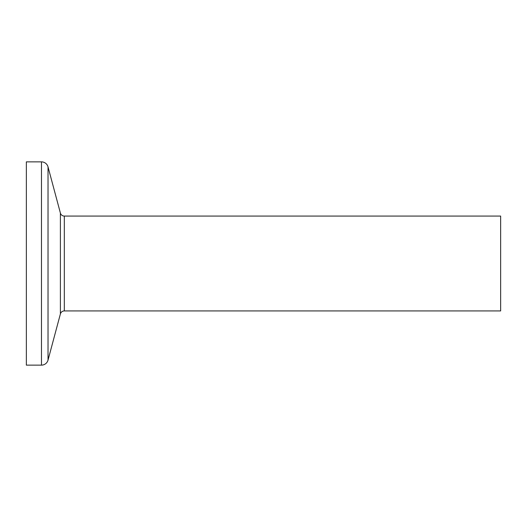 <?xml version="1.0" encoding="UTF-8"?>
<svg xmlns="http://www.w3.org/2000/svg" width="527" height="527" viewBox="0 0 527 527"><rect width="100%" height="100%" fill="white"/><g stroke="black" fill="none" stroke-linecap="round" stroke-linejoin="round"><path stroke-width="0.79" d="M64.32 310.93L500.65 310.93L500.65 216.07L64.32 216.07A4.064 4.064 0 0 1 60.394 213.06L48.023 166.888L48.023 360.112L60.394 313.94A4.064 4.064 0 0 1 64.32 310.93L64.32 216.07M48.023 166.888A6.779 6.779 0 0 0 41.475 161.861L26.35 161.861L26.35 365.139L41.475 365.139A6.779 6.779 0 0 0 48.023 360.112M60.394 213.06L60.394 313.94M41.475 161.861L41.475 365.139"/></g></svg>
